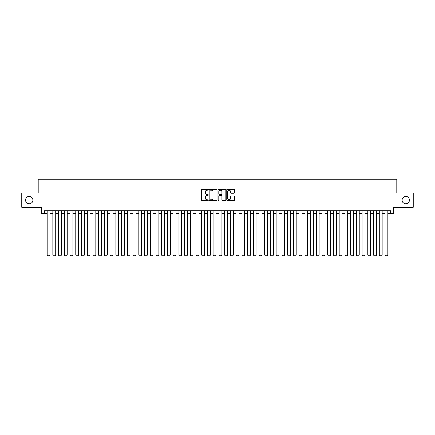 <?xml version="1.0" encoding="UTF-8"?>
<svg xmlns="http://www.w3.org/2000/svg" width="435" height="435" viewBox="0 0 435 435"><rect width="100%" height="100%" fill="white"/><g stroke="black" fill="none" stroke-linecap="round" stroke-linejoin="round"><path stroke-width="0.65" d="M208.338 189.731A0.391 0.391 0 0 0 207.941 189.339L201.97 189.339A0.56 0.56 0 0 0 201.405 189.899L201.405 200.018A0.56 0.56 0 0 0 201.97 200.584L207.941 200.584A0.391 0.391 0 0 0 208.338 200.187A0.391 0.391 0 0 0 207.941 199.795L207.169 199.795A1.8 1.8 0 0 1 205.369 197.996L205.369 197.153A1.8 1.8 0 0 1 207.169 195.353L207.941 195.353A0.391 0.391 0 0 0 208.338 194.962A0.391 0.391 0 0 0 207.941 194.565L207.169 194.565A1.8 1.8 0 0 1 205.369 192.77L205.369 191.927A1.8 1.8 0 0 1 207.169 190.128L207.941 190.128A0.391 0.391 0 0 0 208.338 189.731M402.136 200.116A3.665 3.665 0 0 0 405.806 203.781A3.665 3.665 0 0 0 409.471 200.116A3.665 3.665 0 0 0 405.806 196.451A3.665 3.665 0 0 0 402.136 200.116M25.529 200.116A3.665 3.665 0 0 0 29.194 203.781A3.665 3.665 0 0 0 32.864 200.116A3.665 3.665 0 0 0 29.194 196.451A3.665 3.665 0 0 0 25.529 200.116M233.932 193.303A0.56 0.56 0 0 0 234.492 192.738L234.492 189.899A0.56 0.56 0 0 0 233.932 189.339L227.298 189.339A0.56 0.56 0 0 0 226.733 189.899L226.733 200.018A0.56 0.56 0 0 0 227.298 200.584L233.932 200.584A0.56 0.56 0 0 0 234.492 200.018L234.492 196.593A0.56 0.56 0 0 0 233.932 196.027L231.094 196.027A0.56 0.56 0 0 0 230.528 196.593L230.528 198.295A1.506 1.506 0 0 1 229.027 199.795A1.506 1.506 0 0 1 227.521 198.295L227.521 191.628A1.506 1.506 0 0 1 229.027 190.128A1.506 1.506 0 0 1 230.528 191.628L230.528 192.738A0.56 0.56 0 0 0 231.094 193.303L233.932 193.303M44.234 213.574L44.234 210.714L390.766 210.714L390.766 213.574L393.631 213.574L393.631 207.277L413.25 207.277L413.25 192.955L396.78 192.955L396.78 179.209L38.22 179.209L38.22 192.955L21.75 192.955L21.75 207.277L41.368 207.277L41.368 213.574L47.094 213.574M217.011 189.899A0.56 0.56 0 0 0 216.445 189.339L209.811 189.339A0.56 0.56 0 0 0 209.251 189.899L209.251 200.018A0.56 0.56 0 0 0 209.811 200.584L216.445 200.584A0.56 0.56 0 0 0 217.011 200.018L217.011 189.899M218.555 189.339L225.189 189.339A0.56 0.56 0 0 1 225.749 189.899L225.749 200.018A0.56 0.56 0 0 1 225.189 200.584L222.35 200.584A0.56 0.56 0 0 1 221.785 200.018L221.785 195.919A0.56 0.56 0 0 0 221.225 195.353L219.343 195.353A0.56 0.56 0 0 0 218.778 195.919L218.778 200.187A0.391 0.391 0 0 1 218.386 200.584A0.391 0.391 0 0 1 217.989 200.187L217.989 189.899A0.56 0.56 0 0 1 218.555 189.339M49.96 213.574L52.825 213.574M55.685 213.574L58.551 213.574M61.417 213.574L64.282 213.574M67.142 213.574L70.008 213.574M72.873 213.574L75.733 213.574M78.599 213.574L81.465 213.574M84.325 213.574L87.19 213.574M90.056 213.574L92.921 213.574M95.782 213.574L98.647 213.574M101.513 213.574L104.373 213.574M107.238 213.574L110.104 213.574M112.964 213.574L115.83 213.574M118.695 213.574L121.561 213.574M124.421 213.574L127.286 213.574M130.152 213.574L133.012 213.574M135.878 213.574L138.743 213.574M141.603 213.574L144.469 213.574M147.334 213.574L150.2 213.574M153.06 213.574L155.926 213.574M158.791 213.574L161.651 213.574M164.517 213.574L167.383 213.574M170.243 213.574L173.108 213.574M175.974 213.574L178.839 213.574M181.7 213.574L184.565 213.574M187.431 213.574L190.291 213.574M193.156 213.574L196.022 213.574M198.882 213.574L201.748 213.574M204.613 213.574L207.479 213.574M210.339 213.574L213.204 213.574M216.07 213.574L218.93 213.574M221.796 213.574L224.661 213.574M227.521 213.574L230.387 213.574M233.252 213.574L236.118 213.574M238.978 213.574L241.844 213.574M244.709 213.574L247.569 213.574M250.435 213.574L253.3 213.574M256.161 213.574L259.026 213.574M261.892 213.574L264.757 213.574M267.617 213.574L270.483 213.574M273.349 213.574L276.209 213.574M279.074 213.574L281.94 213.574M284.8 213.574L287.665 213.574M290.531 213.574L293.397 213.574M296.257 213.574L299.122 213.574M301.988 213.574L304.848 213.574M307.714 213.574L310.579 213.574M313.439 213.574L316.305 213.574M319.17 213.574L322.036 213.574M324.896 213.574L327.762 213.574M330.627 213.574L333.487 213.574M336.353 213.574L339.218 213.574M342.079 213.574L344.944 213.574M347.81 213.574L350.675 213.574M353.535 213.574L356.401 213.574M359.267 213.574L362.127 213.574M364.992 213.574L367.858 213.574M370.718 213.574L373.583 213.574M376.449 213.574L379.315 213.574M382.175 213.574L385.04 213.574M387.906 213.574L390.766 213.574M210.431 190.128A0.391 0.391 0 0 0 210.034 190.519L210.034 199.404A0.391 0.391 0 0 0 210.431 199.795L211.247 199.795A1.8 1.8 0 0 0 213.047 197.996L213.047 191.927A1.8 1.8 0 0 0 211.247 190.128L210.431 190.128M221.785 191.656A1.506 1.506 0 0 0 220.284 190.155A1.506 1.506 0 0 0 218.778 191.656L218.778 194.005A0.56 0.56 0 0 0 219.343 194.565L221.225 194.565A0.56 0.56 0 0 0 221.785 194.005L221.785 191.656M49.96 210.714L49.96 255.046L47.094 255.046L47.094 210.714M49.96 255.046L49.53 255.791L47.524 255.791L47.094 255.046M55.685 210.714L55.685 255.046L52.825 255.046L52.825 210.714M55.685 255.046L55.256 255.791L53.255 255.791L52.825 255.046M61.417 210.714L61.417 255.046L58.551 255.046L58.551 210.714M61.417 255.046L60.987 255.791L58.981 255.791L58.551 255.046M67.142 210.714L67.142 255.046L64.282 255.046L64.282 210.714M67.142 255.046L66.713 255.791L64.712 255.791L64.282 255.046M72.873 210.714L72.873 255.046L70.008 255.046L70.008 210.714M72.873 255.046L72.444 255.791L70.437 255.791L70.008 255.046M78.599 210.714L78.599 255.046L75.733 255.046L75.733 210.714M78.599 255.046L78.169 255.791L76.163 255.791L75.733 255.046M84.325 210.714L84.325 255.046L81.465 255.046L81.465 210.714M84.325 255.046L83.895 255.791L81.894 255.791L81.465 255.046M90.056 210.714L90.056 255.046L87.19 255.046L87.19 210.714M90.056 255.046L89.626 255.791L87.62 255.791L87.19 255.046M95.782 210.714L95.782 255.046L92.921 255.046L92.921 210.714M95.782 255.046L95.352 255.791L93.351 255.791L92.921 255.046M101.513 210.714L101.513 255.046L98.647 255.046L98.647 210.714M101.513 255.046L101.083 255.791L99.077 255.791L98.647 255.046M107.238 210.714L107.238 255.046L104.373 255.046L104.373 210.714M107.238 255.046L106.809 255.791L104.802 255.791L104.373 255.046M112.964 210.714L112.964 255.046L110.104 255.046L110.104 210.714M112.964 255.046L112.534 255.791L110.533 255.791L110.104 255.046M118.695 210.714L118.695 255.046L115.83 255.046L115.83 210.714M118.695 255.046L118.266 255.791L116.259 255.791L115.83 255.046M124.421 210.714L124.421 255.046L121.561 255.046L121.561 210.714M124.421 255.046L123.991 255.791L121.99 255.791L121.561 255.046M130.152 210.714L130.152 255.046L127.286 255.046L127.286 210.714M130.152 255.046L129.722 255.791L127.716 255.791L127.286 255.046M135.878 210.714L135.878 255.046L133.012 255.046L133.012 210.714M135.878 255.046L135.448 255.791L133.442 255.791L133.012 255.046M141.603 210.714L141.603 255.046L138.743 255.046L138.743 210.714M141.603 255.046L141.174 255.791L139.173 255.791L138.743 255.046M147.334 210.714L147.334 255.046L144.469 255.046L144.469 210.714M147.334 255.046L146.905 255.791L144.898 255.791L144.469 255.046M153.06 210.714L153.06 255.046L150.2 255.046L150.2 210.714M153.06 255.046L152.631 255.791L150.63 255.791L150.2 255.046M158.791 210.714L158.791 255.046L155.926 255.046L155.926 210.714M158.791 255.046L158.362 255.791L156.355 255.791L155.926 255.046M164.517 210.714L164.517 255.046L161.651 255.046L161.651 210.714M164.517 255.046L164.087 255.791L162.081 255.791L161.651 255.046M170.243 210.714L170.243 255.046L167.383 255.046L167.383 210.714M170.243 255.046L169.813 255.791L167.812 255.791L167.383 255.046M175.974 210.714L175.974 255.046L173.108 255.046L173.108 210.714M175.974 255.046L175.544 255.791L173.538 255.791L173.108 255.046M181.7 210.714L181.7 255.046L178.839 255.046L178.839 210.714M181.7 255.046L181.27 255.791L179.269 255.791L178.839 255.046M187.431 210.714L187.431 255.046L184.565 255.046L184.565 210.714M187.431 255.046L187.001 255.791L184.995 255.791L184.565 255.046M193.156 210.714L193.156 255.046L190.291 255.046L190.291 210.714M193.156 255.046L192.727 255.791L190.72 255.791L190.291 255.046M198.882 210.714L198.882 255.046L196.022 255.046L196.022 210.714M198.882 255.046L198.452 255.791L196.451 255.791L196.022 255.046M204.613 210.714L204.613 255.046L201.748 255.046L201.748 210.714M204.613 255.046L204.184 255.791L202.177 255.791L201.748 255.046M210.339 210.714L210.339 255.046L207.479 255.046L207.479 210.714M210.339 255.046L209.909 255.791L207.908 255.791L207.479 255.046M216.07 210.714L216.07 255.046L213.204 255.046L213.204 210.714M216.07 255.046L215.64 255.791L213.634 255.791L213.204 255.046M221.796 210.714L221.796 255.046L218.93 255.046L218.93 210.714M221.796 255.046L221.366 255.791L219.36 255.791L218.93 255.046M227.521 210.714L227.521 255.046L224.661 255.046L224.661 210.714M227.521 255.046L227.092 255.791L225.091 255.791L224.661 255.046M233.252 210.714L233.252 255.046L230.387 255.046L230.387 210.714M233.252 255.046L232.823 255.791L230.816 255.791L230.387 255.046M238.978 210.714L238.978 255.046L236.118 255.046L236.118 210.714M238.978 255.046L238.549 255.791L236.548 255.791L236.118 255.046M244.709 210.714L244.709 255.046L241.844 255.046L241.844 210.714M244.709 255.046L244.28 255.791L242.273 255.791L241.844 255.046M250.435 210.714L250.435 255.046L247.569 255.046L247.569 210.714M250.435 255.046L250.005 255.791L247.999 255.791L247.569 255.046M256.161 210.714L256.161 255.046L253.3 255.046L253.3 210.714M256.161 255.046L255.731 255.791L253.73 255.791L253.3 255.046M261.892 210.714L261.892 255.046L259.026 255.046L259.026 210.714M261.892 255.046L261.462 255.791L259.456 255.791L259.026 255.046M267.617 210.714L267.617 255.046L264.757 255.046L264.757 210.714M267.617 255.046L267.188 255.791L265.187 255.791L264.757 255.046M273.349 210.714L273.349 255.046L270.483 255.046L270.483 210.714M273.349 255.046L272.919 255.791L270.913 255.791L270.483 255.046M279.074 210.714L279.074 255.046L276.209 255.046L276.209 210.714M279.074 255.046L278.645 255.791L276.638 255.791L276.209 255.046M284.8 210.714L284.8 255.046L281.94 255.046L281.94 210.714M284.8 255.046L284.37 255.791L282.369 255.791L281.94 255.046M290.531 210.714L290.531 255.046L287.665 255.046L287.665 210.714M290.531 255.046L290.101 255.791L288.095 255.791L287.665 255.046M296.257 210.714L296.257 255.046L293.397 255.046L293.397 210.714M296.257 255.046L295.827 255.791L293.826 255.791L293.397 255.046M301.988 210.714L301.988 255.046L299.122 255.046L299.122 210.714M301.988 255.046L301.558 255.791L299.552 255.791L299.122 255.046M307.714 210.714L307.714 255.046L304.848 255.046L304.848 210.714M307.714 255.046L307.284 255.791L305.278 255.791L304.848 255.046M313.439 210.714L313.439 255.046L310.579 255.046L310.579 210.714M313.439 255.046L313.01 255.791L311.009 255.791L310.579 255.046M319.17 210.714L319.17 255.046L316.305 255.046L316.305 210.714M319.17 255.046L318.741 255.791L316.734 255.791L316.305 255.046M324.896 210.714L324.896 255.046L322.036 255.046L322.036 210.714M324.896 255.046L324.466 255.791L322.465 255.791L322.036 255.046M330.627 210.714L330.627 255.046L327.762 255.046L327.762 210.714M330.627 255.046L330.198 255.791L328.191 255.791L327.762 255.046M336.353 210.714L336.353 255.046L333.487 255.046L333.487 210.714M336.353 255.046L335.923 255.791L333.917 255.791L333.487 255.046M342.079 210.714L342.079 255.046L339.218 255.046L339.218 210.714M342.079 255.046L341.649 255.791L339.648 255.791L339.218 255.046M347.81 210.714L347.81 255.046L344.944 255.046L344.944 210.714M347.81 255.046L347.38 255.791L345.374 255.791L344.944 255.046M353.535 210.714L353.535 255.046L350.675 255.046L350.675 210.714M353.535 255.046L353.106 255.791L351.105 255.791L350.675 255.046M359.267 210.714L359.267 255.046L356.401 255.046L356.401 210.714M359.267 255.046L358.837 255.791L356.83 255.791L356.401 255.046M364.992 210.714L364.992 255.046L362.127 255.046L362.127 210.714M364.992 255.046L364.563 255.791L362.556 255.791L362.127 255.046M370.718 210.714L370.718 255.046L367.858 255.046L367.858 210.714M370.718 255.046L370.288 255.791L368.287 255.791L367.858 255.046M376.449 210.714L376.449 255.046L373.583 255.046L373.583 210.714M376.449 255.046L376.019 255.791L374.013 255.791L373.583 255.046M382.175 210.714L382.175 255.046L379.315 255.046L379.315 210.714M382.175 255.046L381.745 255.791L379.744 255.791L379.315 255.046M387.906 210.714L387.906 255.046L385.04 255.046L385.04 210.714M387.906 255.046L387.476 255.791L385.47 255.791L385.04 255.046"/></g></svg>
